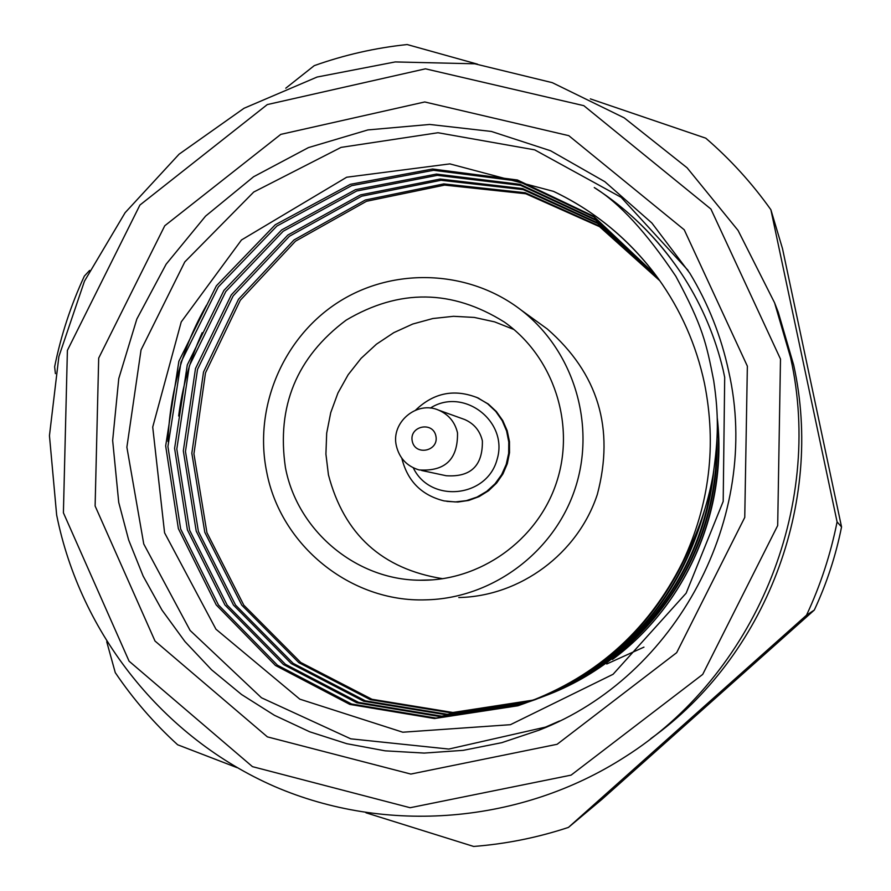 <?xml version="1.0" encoding="UTF-8"?>
<svg xmlns="http://www.w3.org/2000/svg" width="891" height="891" viewBox="0 0 891 891"><rect width="100%" height="100%" fill="white"/><g stroke="black" fill="none" stroke-linecap="round" stroke-linejoin="round"><path stroke-width="1.34" d="M606.738 663.995L643.959 647.133M837.095 521.903L770.882 209.73L782.498 248.611L841.55 526.949L837.095 521.903C830.646 554.224 820.455 585.32 806.522 615.191L814.307 610.057C826.725 583.449 835.803 555.75 841.55 526.949M814.307 610.057L602.004 799.294L568.425 827.416C537.529 837.618 505.932 843.955 473.644 846.45L365.967 812.792M477.498 64.163L407.176 44.55C375.334 47.88 344.36 54.919 314.233 65.656L285.777 88.198M89.612 270.43L84.344 276.11C70.912 305.156 61 335.372 54.641 366.747L55.409 373.641M650.686 738.717C765.659 656.522 824.331 503.315 793.669 365.02L778.222 312.128L775.059 304.02M590.332 98.868L705.783 138.183C730.319 159.333 752.015 183.19 770.882 209.73M106.731 641.754L115.273 672.638C133.182 699.157 153.976 723.202 177.654 744.776L237.006 767.619M568.425 827.416L806.522 615.191M56.645 514.965L49.45 435.666L58.873 356.578L84.467 281.155L125.119 212.693L179.069 154.199L244.011 108.279L317.107 77.038L395.192 61.936L474.769 63.796L552.286 82.663L624.179 117.835L687.106 167.809L738.06 230.424L774.591 302.817L790.595 357.625C824.197 508.115 754.788 675.044 624.836 757.005C520.689 823.952 386.226 834.633 274.651 786.53C163.22 737.904 80.402 633.813 56.645 514.965M63.406 512.793L129.084 661.178L252.454 766.639L410.127 807.725L571.098 775.125L702.709 674.398L777.687 525.556L780.494 359.051L710.907 209.04L583.828 105.673L425.441 68.819L267.289 104.581L139.92 205.053L67.393 350.397L63.406 512.793M95.114 505.988L98.689 358.115L164.757 225.768L280.788 134.374L424.751 101.964L568.792 135.666L684.232 229.778L747.36 366.156L744.753 517.426L676.659 652.68L557.12 744.286L410.829 774.067L267.378 736.868L155.012 641.03L95.114 505.988M118.726 502.379L128.66 539.991L143.15 576.087L161.984 610.09L184.894 641.487L211.546 669.776L241.539 694.501L274.406 715.284L309.667 731.778L346.766 743.695L385.135 750.835L424.172 753.073L463.253 750.345L501.778 742.671L539.1 730.163C676.726 676.792 761.738 516.591 728.749 371.625C721.264 336.508 708.278 303.686 689.79 273.158L651.867 223.006L604.811 181.664L550.582 150.757L491.409 131.456L429.685 124.45L367.872 129.93L308.409 147.616L253.601 176.741L205.565 216.123L166.138 264.181L136.835 319.045L118.77 378.586L112.656 440.488L118.726 502.379M688.086 270.396L621.116 197.301L534.689 149.855L437.993 132.737L341.053 147.394L253.735 192.033L184.782 261.932L141.045 349.94L126.878 447.215L143.752 543.978L190.117 630.46L261.475 697.776L350.742 738.828L448.819 749.064L545.504 727.112L559.537 720.986M682.695 561.943C709.559 504.662 716.81 445.11 704.458 383.264C696.283 345.029 680.88 310.124 658.271 278.549C630.538 240.525 595.611 211.468 553.478 191.353L449.832 163.888L346.666 177.231L241.483 239.969L181.229 321.929L152.717 427.067L164.579 532.807L215.945 629.202L299.81 699.157L402.788 732.213L510.42 724.695L613.075 674.287L686.148 593.183L723.191 501.421L724.695 377.35L723.158 370.043C715.295 337.154 702.375 306.515 684.388 278.115C660.777 241.294 630.739 211.1 594.264 187.544C619.278 202.858 646.465 232.428 675.823 276.255C702.876 326.551 706.34 343.191 713.691 380.591C718.87 415.418 718.391 438.461 713.168 474.413C707.766 505.119 697.608 534.299 682.695 561.943C647.746 632.098 592.816 680.045 517.927 705.772L434.485 718.536L349.851 704.425L275.453 665.466L216.246 604.944L178.367 528.641L165.67 445.901L178.879 361.234L216.379 285.822L275.263 224.755L350.386 184.303L432.58 169.012L517.426 179.993L593.606 216.223L655.498 274.773M202.19 332.688C190.206 359.084 182.354 386.861 178.657 415.986M206.467 305.312C182.61 347.078 169.769 392.463 167.965 441.49M594.264 187.544C628.3 209.385 657.179 237.786 680.891 272.735M539.423 323.288L547.319 329.002C598.117 373.385 614.79 428.515 597.326 494.427C577.88 553.612 520.277 596.324 458.776 597.538M717.277 421.064C726.354 513.082 685.457 605.668 612.451 659.485C686.939 604.666 728.07 508.906 717.199 417.422M266.609 471.551C253.567 407.087 283.16 337.321 338.547 302.06C393.878 266.732 469.267 269.839 521.268 310.168C573.737 350.698 596.246 424.762 575.129 488.591C554.135 552.465 492.021 598.552 425.753 599.843C350.62 602.516 280.342 545.403 266.609 471.551M285.421 467.519C297.215 530.357 355.442 579.685 419.316 580.219C479.603 581.645 537.473 540.57 556.53 482.443C575.786 424.383 553.712 356.89 504.429 322.108C452.093 289.297 399.346 288.639 346.154 320.136C296.692 357.157 276.444 406.285 285.421 467.519M513.984 329.525L494.616 321.874L474.29 317.43L453.519 316.305L432.837 318.533L412.756 324.023L393.8 332.655L376.425 344.204L361.078 358.36L348.136 374.766L337.934 393.02L330.728 412.656L326.685 433.182L325.917 454.076L328.434 474.825C344.037 534.433 382.161 569.071 442.827 578.727M476.596 397.308L488.313 404.024L496.387 411.553L502.769 420.585L507.202 430.743L509.474 441.624L509.518 452.751L507.313 463.665L502.947 473.912L496.61 483.056L488.58 490.729L479.169 496.588L468.789 500.419L457.874 502.034L446.881 501.388M415.596 410.15C433.872 392.608 454.688 388.543 478.055 397.976L487.611 403.768L495.775 411.43L502.201 420.641L506.6 430.988L508.783 442.047L508.672 453.33L506.244 464.367L501.633 474.669L495.017 483.813L486.675 491.398L476.986 497.089L466.361 500.653L455.245 501.945L444.119 500.909C421.677 495.307 407.621 481.229 401.93 458.676L401.852 458.275M430.342 408.089C463.498 386.716 508.839 421.443 497.089 459.433C487.009 497.902 430.153 503.471 413.279 467.808M462.507 418.737L464.679 419.516C474.09 423.659 479.993 430.765 482.376 440.856C482.833 465.737 470.76 477.364 446.146 475.727L421.599 470.47M457.506 432.848C457.985 459.299 445.166 471.662 419.026 469.925C406.964 466.26 399.424 458.264 396.384 445.945C390.592 422.512 416.888 400.282 438.717 410.183C448.719 414.582 454.978 422.134 457.506 432.848M412.243 441.123C409.025 426.032 432.915 420.897 435.899 436.055C439.118 451.169 415.206 456.281 412.243 441.123M701.195 520.389C674.064 605.769 618.877 665.466 535.625 699.48L523.663 703.589L441.724 716.152L358.583 702.398L285.432 664.296L227.116 605.034L189.627 530.223L176.808 449.031L189.36 365.833L225.802 291.524L283.204 231.237L356.745 190.986L437.325 175.338L520.723 185.406L595.945 220.311L657.235 277.123M535.068 699.68L522.527 704.013L440.299 716.631L356.868 702.799L283.461 664.53L224.966 605.022L187.411 529.911L174.603 448.418L187.288 364.931L223.942 290.399L281.634 229.956L355.487 189.66L436.39 174.09L520.077 184.337L595.478 219.498L656.89 276.656M712.098 480.238C699.157 578.716 631.908 663.06 539.968 697.809L538.309 698.41M539.423 698.009L528.118 701.885L447.36 714.304L365.377 700.827L293.184 663.372L235.569 605.1L198.392 531.448L185.473 451.459L197.524 369.409L233.13 295.968L289.397 236.282L361.69 196.187L441.034 180.272L523.295 189.638L597.761 223.518L658.572 278.961M537.228 698.822L527.015 702.308L445.968 714.76L363.695 701.217L291.268 663.606L233.475 605.089L196.22 531.147L183.323 450.857L195.497 368.529L231.315 294.865L287.871 235.035L360.465 194.895L440.109 179.046L522.661 188.591L597.315 222.717L658.237 278.504M716.564 446.781C716.42 557.187 646.008 658.115 544.201 696.183L542.586 696.762M543.677 696.383L540.414 697.553M541.528 697.174L539.89 697.764M539.345 697.954L531.392 700.627L451.492 712.934L370.366 699.669L298.875 662.692L241.773 605.145L204.819 532.339L191.832 453.241L203.516 372.026L238.521 299.22L293.952 239.991L365.332 200.007L443.763 183.902L525.189 192.746L599.097 225.88L659.552 280.342M553.478 191.353C592.972 210.042 626.629 237.374 654.428 273.348M687.93 551.863C653.961 626.974 597.683 678.129 519.085 705.338L435.955 718.057L351.622 704.013L277.48 665.232L218.451 604.967L180.65 528.964L167.92 446.536L181.007 362.169L218.284 286.969L276.867 226.069L351.678 185.651L433.538 170.292L518.094 181.096L594.085 217.048L655.854 275.252M704.636 509.997C679.399 600.59 623.243 663.684 536.17 699.257M713.713 471.116C703.89 573.303 635.394 662.035 540.492 697.597M716.988 439.653C720.073 552.431 648.882 657.447 544.713 695.982M539.857 697.742L532.462 700.215L452.851 712.488L372.004 699.29L300.746 662.47L243.811 605.167L206.935 532.629L193.926 453.831L205.487 372.895L240.292 300.289L295.456 241.205L366.535 201.266L444.665 185.105L525.813 193.77L599.543 226.659L659.863 280.788M778.222 312.128L774.591 302.817M545.504 727.112L539.1 730.163M521.268 310.168L547.319 329.002M419.316 580.219L432.658 579.863M478.055 397.976L478.879 398.322M464.679 419.516L438.717 410.183M519.085 705.338L517.927 705.772M523.663 703.589L522.527 704.013M528.118 701.885L527.015 702.308M532.462 700.215L531.392 700.627"/></g></svg>
